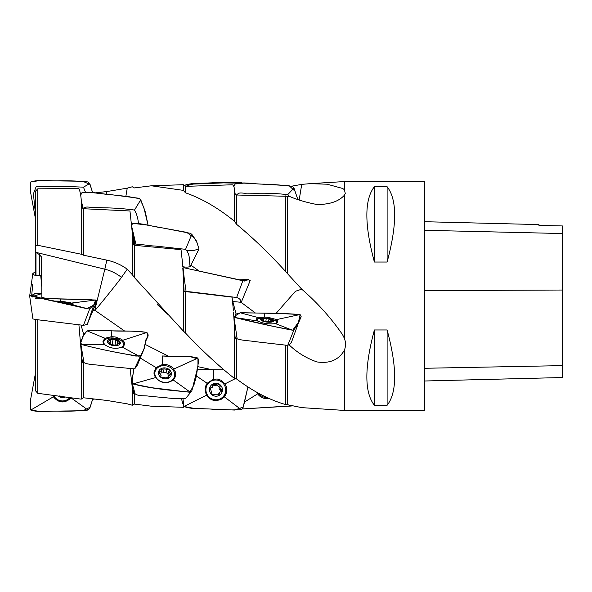 <?xml version="1.0" encoding="UTF-8"?>
<svg xmlns="http://www.w3.org/2000/svg" width="592" height="592" viewBox="0 0 592 592"><rect width="100%" height="100%" fill="white"/><g stroke="black" fill="none" stroke-linecap="round" stroke-linejoin="round"><path stroke-width="0.89" d="M344.426 350.087L344.426 410.434L424.353 410.434L424.353 181.566L344.426 181.566L344.426 189.706L345.277 193.54L344.426 195.153L344.426 338.402C345.854 342.391 345.854 346.29 344.426 350.087C338.927 359.862 329.766 363.814 316.942 361.927C306.493 358.278 297.288 352.662 289.325 345.069L288.881 345.018M374.396 329.966L387.116 329.966C397.158 367.373 397.158 392.481 387.116 405.276L374.396 405.276C364.354 392.481 364.354 367.373 374.396 329.966L374.396 405.276M374.396 186.717L387.116 186.717C397.158 199.519 397.158 224.627 387.116 262.034L374.396 262.034C364.354 224.627 364.354 199.519 374.396 186.717L374.396 262.034M81.222 199.733L81.222 254.22L83.346 255.174L83.346 208.717L81.948 207.674L81.222 199.733C80.793 194.768 80.016 191.038 78.891 188.545L37.77 188.818L35.313 191.297L35.313 250.86L36.001 252.518L39.834 254.863L41.817 257.646L41.817 287.164L40.715 275.546L36.001 275.487L35.313 275.021L35.313 250.86M81.948 362.785L83.346 362.348L83.346 397.757L81.222 399.149L81.222 351.84L81.948 362.785L83.346 358.315M81.222 254.22L37.77 245.295L35.313 245.539M81.222 351.84L78.921 324.867M81.222 399.149L37.77 393.31L35.313 390.565L35.313 319.428M127.236 269.197L121.464 277.396A42.853 42.831 0 0 0 104.828 269.197L106.819 260.132C114.337 261.753 121.145 264.772 127.236 269.197L132.29 274.651L132.29 232.693L129.959 210.981L83.346 208.717M132.29 274.651L134.414 277.544L134.414 245.31L181.026 249.639L184.186 277.885M132.29 232.693L133.015 244.555L134.414 245.31M106.649 194.176L106.819 191.556L127.236 188.16L132.29 186.776L134.414 187.923L151.374 185.792L183.357 190.372L183.357 184.711L151.315 185.792M106.819 260.132L83.346 255.174M83.346 397.757L106.819 400.444L127.236 403.84L132.29 405.224L132.29 387.531L130.136 368.86M106.819 191.556L94.653 192.918M184.082 406.608L183.283 405.535M184.149 406.674L183.357 407.289L183.357 405.779M134.414 277.544L183.357 331.054L183.357 277.707L182.876 269.249M183.357 331.054L185.474 333.015L185.474 291.575L232.094 297.14L233.426 310.652M183.357 277.707L184.082 291.249L185.474 291.575M182.802 403.729L181.552 398.964M132.29 405.224L134.414 404.077L134.414 393.221L133.015 394.05L132.29 387.531M134.414 404.077L151.374 406.208M183.357 190.372L185.474 192.8C201.857 198.512 218.174 207.992 234.425 221.216L234.425 188.892C233.988 186.228 233.211 184.859 232.094 184.793L222.644 185.104M234.425 221.216L236.541 224.287L236.541 195.005L289.325 196.344C297.288 199.778 306.493 202.501 316.942 204.514C329.766 204.529 338.927 201.406 344.426 195.153M234.425 188.892L235.142 193.895L236.541 195.005M185.474 333.015C201.857 350.427 218.174 365.567 234.425 378.421L234.425 326.214L233.537 312.028M234.425 378.421L236.541 378.939L236.541 338.676L235.142 338.846L234.425 326.214M185.474 192.8L185.474 186.362L222.673 185.104M236.541 378.939C252.925 391.297 269.242 399.822 285.485 404.528L285.485 345.351M285.485 404.528L287.608 404.736L287.608 345.395M287.608 404.736L301.735 407.629L344.426 410.434M291.849 186.169L301.735 184.371L299.212 199.704M344.426 189.706L342.62 188.448L327.087 184.201L309.838 183.675L301.735 184.371M36.001 275.487L36.001 252.518M41.817 257.646L41.817 298.368M236.541 224.287C252.925 237.821 269.242 253.509 285.485 271.351L285.485 195.93M285.485 271.351L287.608 273.785L287.608 196.352M287.608 273.785L301.735 289.192L295.46 291.264L276.035 313.434M344.426 338.402L342.62 334.769C331.083 317.993 317.453 302.801 301.735 289.192M190.853 265.127L198.712 270.773M241.144 302.357L255.219 312.902M232.819 301.543L236.104 314.071M235.142 338.846L236.807 335.945M127.236 188.16L125.867 196.307M93.225 309.882L94.986 310.363L124.727 331.12M81.067 325.134L83.783 334.806M94.069 310.104L93.055 310.312M145.41 344.544L168.269 356.088M212.025 369.711L197.802 366.64M121.464 277.396L121.079 277.937C116.979 283.627 97.488 307.862 94.986 310.363M133.015 394.05L133.933 389.262M41.817 297.347L46.953 298.605M266.326 322.011A6.542 1.917 -172.7 0 1 261.805 318.415A6.542 1.917 -172.7 0 1 272.979 320.094A6.542 1.917 -172.7 0 1 266.326 322.011M263.137 321.079L263.211 320.509L261.013 319.317L263.632 318.452L266.23 318.511L265.86 321.338M272.209 321.36L272.313 320.553L270.87 319.843L271.343 319.576L266.23 318.511M272.313 320.553L273.06 321.027L270.448 321.9L262.841 320.916M257.113 320.635A9.99 2.923 -172.7 0 1 256.987 320.02A9.99 2.923 -172.7 0 1 260.265 318.326C265.024 317.667 269.626 318.259 274.059 320.102M274.059 320.109A9.99 2.923 -172.7 0 1 276.804 322.573A9.99 2.923 -172.7 0 1 276.405 323.254M262.204 319.044L262.108 319.835M268.568 322.055L268.975 318.925M266.703 397.432A9.99 9.472 -22.6 0 1 265.808 397.41A9.99 9.472 -22.6 0 1 258.445 393.192M215.259 396.159A6.542 6.423 -138.7 0 1 210.737 385.814A6.542 6.423 -138.7 0 1 221.911 387.235A6.542 6.423 -138.7 0 1 215.259 396.159M211.707 393.147L210.36 387.975L212.328 387.227L212.824 384.667L215.162 384.46L214.408 385.318L217.02 385.91L217.775 385.052L215.162 384.46M221.142 391.763L220.49 389.876L221.245 389.018C220.083 388.692 219.662 387.878 219.995 386.591L220.15 386.465C220.12 385.089 219.395 384.511 217.967 384.726L217.775 385.052M221.245 389.018L221.586 391.497L219.617 392.244L219.121 394.805L213.978 394.738C212.55 394.96 211.825 394.383 211.795 393.007L211.781 393.021M223.332 396.492L222.895 396.988A9.99 9.82 -138.7 0 1 206.164 393.85A9.99 9.82 -138.7 0 1 207.888 383.794L208.325 383.305A9.99 9.82 -138.7 0 1 222.303 382.528A9.99 9.82 -138.7 0 1 214.741 399.711A9.99 9.82 -138.7 0 1 208.325 383.305M212.328 387.227L210.042 388.567M218.611 395.197L218.862 393.103L219.617 392.244M219.995 386.591L219.24 387.449C218.907 388.737 219.329 389.551 220.49 389.876M217.442 385.436L219.477 387.175M214.408 385.318L212.572 385.133M218.552 394.805L219.306 393.946M211.137 387.775L210.382 388.633M164.199 378.754A6.542 5.424 -167.3 0 1 159.67 369.778A6.542 5.424 -167.3 0 1 170.844 371.569A6.542 5.424 -167.3 0 1 164.199 378.754M160.78 376.704L161.054 375.491L158.922 372.264L161.734 370.296L161.505 369.312L164.095 368.868L163.34 372.235L168.276 373.397M169.682 375.269L170.178 373.041L168.757 371.251L169.201 370.622C168.75 369.423 167.958 368.986 166.84 369.312L164.095 368.868M170.178 373.041L170.888 374.47L168.069 376.445L168.298 377.43L165.716 377.866L162.97 377.43C161.845 377.748 161.061 377.311 160.61 376.112L160.632 376.401M161.054 375.491L160.743 375.898M154.408 375.358A9.99 8.288 -167.3 0 1 154.579 373.752L155.008 371.828A9.99 8.288 -167.3 0 1 166.574 365.93A9.99 8.288 -167.3 0 1 174.507 376.201A9.99 8.288 -167.3 0 1 163.673 382.247A9.99 8.288 -167.3 0 1 155.008 371.828M174.507 376.201L174.078 378.125A9.99 8.288 -167.3 0 1 173.515 379.709M168.757 371.251L168.002 374.61L168.38 375.861M163.34 372.235L161.342 372.057M161.734 370.296L160.676 374.24M168.091 377.777L168.239 377.104M160.069 371.458L159.574 373.685M166.086 372.671L166.84 369.312M113.131 345.573A6.542 3.389 -171.8 0 1 108.602 339.675A6.542 3.389 -171.8 0 1 119.776 341.495A6.542 3.389 -171.8 0 1 113.131 345.573M109.868 344.204L110.008 343.256L107.818 341.31L110.689 340.052L110.43 339.534L113.028 339.386L112.295 344.47M118.903 343.804L119.11 342.376L117.667 341.236L118.141 340.77L113.028 339.386M119.11 342.376L119.858 343.19L116.987 344.448L117.246 344.958L114.648 345.106L111.903 344.662L109.675 343.567L109.616 343.967M105.428 345.269A9.99 5.18 -171.8 0 1 103.807 341.828A9.99 5.18 -171.8 0 1 114.434 338.128A9.99 5.18 -171.8 0 1 123.58 344.685A9.99 5.18 -171.8 0 1 120.442 347.785M114.759 345.225L116.735 345.321M112.162 344.5L110.186 344.403M109.009 340.748L108.802 342.139M115.018 345.062L115.773 339.838M62.064 302.934A6.542 0.71 -172.9 0 1 56.891 301.284A6.542 0.71 -172.9 0 1 62.856 301.602A6.542 0.71 -172.9 0 1 68.724 302.756A6.542 0.71 -172.9 0 1 62.064 302.934M58.911 302.349L56.751 301.52L61.96 301.631L61.834 302.675M68.006 303.163L67.074 302.431L61.96 301.631M68.043 302.867L66.178 303.215L58.593 302.26M68.724 302.756L72.246 304.392A9.99 1.08 -172.9 0 1 72.283 304.414M64.565 303.156L64.706 302.001M65.231 397.114A6.542 6.453 -48.4 0 1 58.689 396.24M59.015 395.922L60.835 396.137M69.849 397.713A9.99 9.857 -48.4 0 1 55.996 398.475L55.559 398.09A9.99 9.857 -48.4 0 1 53.517 395.537M55.996 398.475A9.99 9.857 -48.4 0 1 53.761 395.574M424.353 381.004L562.4 377.533L562.4 225.944L538.964 225.426L562.4 225.944M424.353 221.704L538.964 224.583L538.964 225.426M387.116 405.276L387.116 329.966M387.116 262.034L387.116 186.717M40.515 275.524C34.084 276.272 35.646 275.102 33.677 274.851L32.9 273.075L35.313 272.572M35.135 293.662L41.817 293.536L34.536 293.662L31.916 295.341L35.076 293.654M186.103 186.339L191.445 184.164L223.665 182.876L236.43 183.135M183.979 185.496C193.044 182.181 203.419 183.823 213.039 182.713C222.518 182.055 231.923 181.922 241.27 182.314L242.239 183.039L227.868 182.166L198.535 183.402L184.149 185.326M237.17 195.02C238.302 191.468 243.682 193.769 246.686 193.155L256.987 193.266C267.377 193.029 277.618 193.495 287.719 194.672L288.881 196.344M233.87 186.672L235.046 184.008C244.111 181.507 254.486 184.349 264.106 184.134C273.585 184.423 282.991 185.192 292.33 186.428L293.958 188.019L297.724 199.156L295.045 191.268L289.133 185.688L243.778 183.106L235.046 184.008M71.107 397.92C64.735 403.64 58.83 403.27 53.384 396.803L52.718 395.5M35.313 373.989L30.303 401.161L30.784 410.049C39.849 412.972 50.224 410.589 59.836 411.211C69.316 411.336 78.721 410.952 88.067 410.056L89.688 408.436L92.759 398.867L90.176 407.2L82.961 410.737L39.198 411.351L30.784 410.049L30.303 401.161L35.313 373.989M31.591 295.334L29.6 295.549L32.9 318.925C37.585 319.954 46.391 320.709 52.718 321.611L83.45 325.341L87.29 324.386L94.89 301.868L96.992 300.788L95.823 300.011L42.173 298.472M87.779 322.995L96.992 300.788M52.355 301.025L60.51 301.173L70.574 302.719L73.578 304.044L66.63 304.244M29.6 295.549L88.067 308.846L89.688 308.861L94.357 304.199M80.682 343.16L83.975 362.593C88.918 365.146 97.421 364.598 103.785 365.856L134.517 368.92C136.33 367.084 137.588 365.042 138.291 362.8L143.849 349.458L146.15 338.861L147.837 336.633L146.89 332.512C135.731 330.284 122.958 331.624 111.17 330.78C102.756 330.255 94.72 330.277 87.061 330.861L82.791 336.352L80.682 343.16L81.851 344.611C100.707 349.458 119.799 353.328 139.135 356.229L140.755 355.548L143.849 349.458M104.451 344.448L103.149 342.539L102.927 341.177L104.999 338.269L111.577 336.67L115.225 336.952L121.641 339.342L124.335 342.146L124.601 344.322L123.735 345.92L122.174 347.09C115.803 349.317 109.897 348.429 104.451 344.448M185.585 398.601L190.794 392.156L185.585 398.601C178.925 398.875 172.109 398.557 165.153 397.654L149.702 396.314C144.988 395.249 138.698 396.699 135.072 393.747L131.875 382.328L132.919 383.942C151.293 388.729 171.34 390.454 190.202 392.126L191.823 390.875L197.965 366.374L197.957 358.049C186.798 355.008 174.026 356.932 162.238 355.97L190.136 356.636L198.816 359.203L196.389 376.172L193.917 385.052L189.795 392.252L151.641 387.701L132.919 383.942L132.749 375.964L133.822 369.082L131.875 382.328M155.518 377.585L154.216 374.669L154.024 372.072L156.066 367.588L162.645 364.413L166.293 364.524L169.778 365.664L172.709 367.699L175.395 371.917L175.713 375.017L175.291 376.86L173.241 379.975C166.87 384.238 160.965 383.438 155.518 377.585M206.586 395.167L205.283 391.8L205.143 388.189L206.208 384.748L207.133 383.253L213.712 379.117L217.36 379.035L220.846 380.168L224.96 383.868C227.617 388.374 227.402 392.703 224.309 396.847L220.92 399.511L216.398 400.629L212.78 400.111L209.516 398.431L206.586 395.167M182.995 399.075L183.979 406.504C193.044 409.819 203.419 408.177 213.039 409.287C222.518 409.945 231.923 410.078 241.27 409.686L242.89 408.117L247.937 386.872L243.334 407.067L234.55 410.049L193.821 408.332L183.979 406.504L182.995 399.075M213.305 369.719L196.981 369.615L223.88 369.852L213.305 369.719L213.727 379.487M268.798 398.401L263.847 398.283L260.584 396.84L258.378 394.849L256.854 392.296M291.849 405.831L242.239 408.961L291.345 406.023M35.313 212.676L33.411 193.828L36.134 186.687L64.632 186.362L83.45 187.168L85.374 191.978M35.313 218.011L30.303 190.839L30.784 181.951C39.849 179.028 50.224 181.411 59.836 180.789C69.316 180.664 78.721 181.048 88.067 181.944L89.688 183.564L92.626 192.703L90.065 184.408L82.621 181.256L39.139 180.649L30.784 181.951L30.303 190.839L35.313 218.011M83.968 208.747C85.1 205.609 90.48 207.836 93.484 207.385L103.785 207.814C114.175 207.933 124.424 208.68 134.517 210.049C136.856 214.304 138.136 218.781 138.365 223.48M133.629 237.429L132.815 237.399M82.702 208.236L82.695 207.311M80.667 195.197L81.851 192.829C90.916 191.016 101.291 194.317 110.904 194.642L139.135 198.29L140.755 199.763L145.388 212.173L148.074 225.271L143.871 207.607L139.779 198.727L128.286 196.588L93.196 192.763L81.851 192.829M135.035 245.369C139.372 243.319 148.57 246.043 154.852 245.991L185.585 249.321C190.661 254.923 188.944 260.865 190.143 266.585C188.138 267.244 185.659 267.281 182.706 266.711M186.82 250.52L193.754 250.468L199.045 248.951L196.847 242.328L194.169 237.873L186.68 232.36L146.091 224.908L132.919 223.376L131.735 224.871L132.919 223.376C141.984 223.021 152.359 226.61 161.971 227.816L190.202 233.278L191.823 234.314L196.537 241.122L198.993 249.069L190.143 266.585M186.125 291.708L186.103 291.634C190.631 291.575 199.608 293.107 205.92 293.699L236.652 297.495C241.743 299.397 239.915 300.714 241.262 302.297L232.582 301.52M182.802 268.109L183.979 267.776L244.341 281.067L248.189 279.446L250.201 280.549L241.262 302.297M233.87 316.609L237.17 338.831C241.965 340.592 250.638 340.763 256.987 341.85L287.719 345.38C289.569 344.418 290.842 343.308 291.545 342.05L298.294 323.35L299.219 318.526L301.173 316.683L300.092 314.522C288.496 313.634 276.59 313.175 264.372 313.146L240.263 312.798L233.87 316.609L235.046 317.564C253.901 322.314 273.001 326.518 292.33 330.173L293.958 329.877L298.294 323.35M257.653 321.005L256.121 319.125L258.201 317.586L264.779 317.038L268.428 317.393L274.843 319.125L277.53 320.864L277.84 322.011L275.376 323.572C269.005 324.423 263.092 323.565 257.653 321.005M234.188 185.229L233.87 186.628M94.653 399.082L92.626 399.297M41.373 298.449L89.57 299.552L96.999 300.447L94.061 304.887L86.861 308.676L30.784 296.007L31.65 296L32.715 284.441L31.709 295.275M31.805 296.474L32.242 297.066M35.35 298.324L36.556 298.331M36.778 298.338L39.738 298.405M81.851 344.611C80.038 342.25 80.26 340.341 82.51 338.883L83.324 335.368L86.321 331.402C89.185 330.203 92.937 329.885 97.569 330.447C113.893 331.402 131.202 330.166 146.89 332.512C148.74 334.613 148.488 336.744 146.135 338.905L144.566 347.63L141.044 355.252C138.18 356.443 134.495 356.31 129.988 354.845C113.642 352.048 97.591 348.636 81.851 344.611L104.762 344.44M131.935 227.424L135.982 244.533M247.663 279.986L241.921 280.371L183.979 267.776M241.048 312.694L280.623 313.545L300.107 314.53L298.686 321.981L292.729 330.151L273.467 326.392L235.046 317.564L235.934 314.078L240.914 312.709M37.77 188.818L37.77 245.295M37.77 319.739L37.77 393.31M41.47 280.475L41.47 256.743M39.834 254.863L39.834 275.472M39.338 275.458L39.338 254.456M35.942 252.355L104.828 269.197L94.772 310.267M562.4 365.627L424.353 368.283M562.4 290.028L424.353 290.628M562.4 233.537L424.353 230.295M293.958 188.019L287.719 194.672M53.694 396.618L30.784 410.049M70.818 397.72L88.067 410.056M66.015 400.288A10.612 10.464 -48.4 0 1 52.71 395.426M53.931 300.891L48.285 300.077M70.818 304.392L88.067 308.846M60.103 298.96L60.525 301.261M71.425 303.074L95.823 300.011M89.688 308.861L83.45 325.341M105.295 338.395L87.061 330.861M121.885 346.934L139.135 356.229M111.17 330.78L111.592 336.907M122.492 340.348L146.89 332.512M140.755 355.548L134.517 368.92M155.829 377.496L132.919 383.942M156.066 367.588L140.223 358.019M172.953 379.768L190.202 392.126M162.238 355.97L162.659 364.746M173.56 369.171L197.957 358.049M174.625 375.513A10.612 8.806 -167.3 0 1 174.684 378.162M154.016 373.5A10.612 8.806 -167.3 0 1 155.2 371.147M206.897 395.012L183.979 406.504M207.133 383.253L196.418 375.979M224.02 396.633L241.27 409.686M224.96 383.868L235.32 378.651M205.513 386.472A10.612 10.427 -138.7 0 1 215.976 380.012M225.611 388.478A10.612 10.427 -138.7 0 1 220.542 399.689M216.731 400.214A9.731 9.568 -138.7 0 1 205.476 390.328M257.653 393.843L244.859 401.85M259.777 394.783A10.612 10.057 -22.6 0 1 257.786 392.822M89.688 183.564L83.45 187.168M140.755 199.763L134.517 210.049M191.823 234.314L185.585 249.321M242.89 280.63L236.652 297.495M257.964 321.056L235.046 317.564M258.497 317.667L240.263 312.798M275.088 323.461L292.33 330.173M264.372 313.146L264.794 317.194M275.694 319.776L300.092 314.522M293.958 329.877L287.719 345.38M151.315 406.208L183.357 407.289M309.838 183.668L344.426 181.566M185.474 186.362L183.357 184.711M235.157 193.902L234.95 192.511M132.09 229.548L133.918 245.044M82.11 207.799L81.356 201.117M168.594 315.048L157.361 304.606M79.861 333.451L79.691 331.727M256.987 320.02L256.928 320.479M276.804 322.573L276.73 323.106M263.573 321.234L263.891 318.733M270.677 321.33L270.87 319.843M270.181 321.611L270.122 322.048M214.163 394.42L213.409 395.278M168.069 376.445L167.714 378.044M103.807 341.828L103.578 343.382M123.58 344.685L123.343 346.298M110.068 344.337L110.689 340.052M117.26 344.056L117.667 341.236M116.987 344.448L116.861 345.277M56.891 301.284L54.871 301.602M59.511 302.468L59.629 301.528M66.533 303.023L66.6 302.49M41.817 293.632L34.07 296M29.8 295.075L32.9 273.075M44.689 299.241L31.383 295.179M145.839 340.933L147.837 336.633M197.491 367.151L197.965 366.374M83.272 208.665L81.348 201.065M134.576 243.12L134.813 245.347M131.972 227.831L134.939 245.362M239.627 279.831L248.189 279.446M182.802 268.376L186.132 291.797M301.173 316.683L298.131 323.802"/></g></svg>
